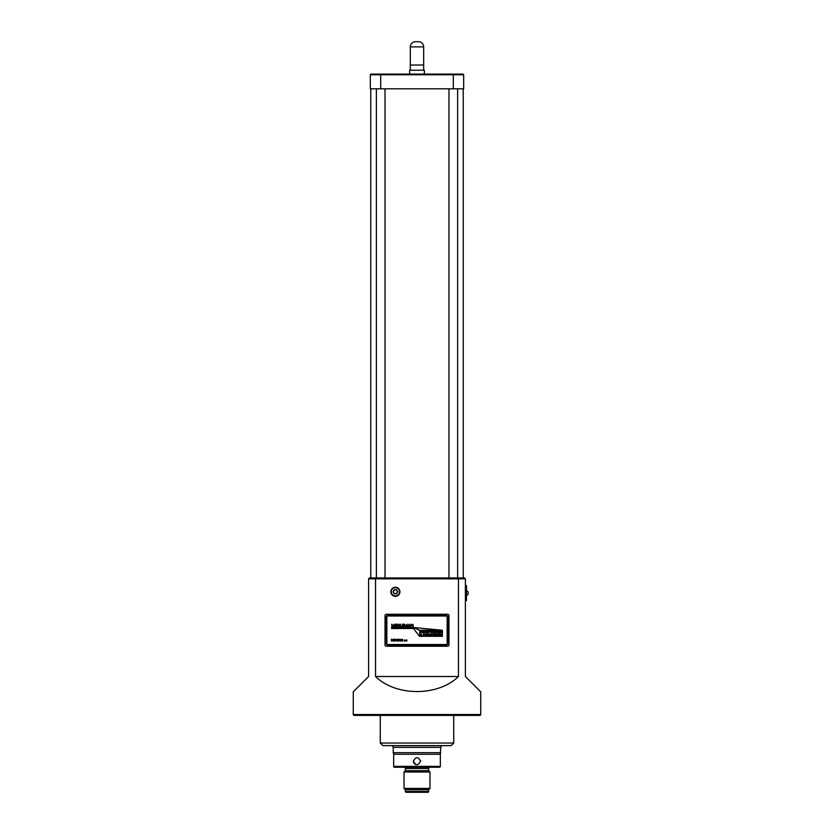 <?xml version="1.0" encoding="UTF-8"?>
<svg xmlns="http://www.w3.org/2000/svg" width="834" height="834" viewBox="0 0 834 834"><rect width="100%" height="100%" fill="white"/><g stroke="black" fill="none" stroke-linecap="round" stroke-linejoin="round"><path stroke-width="1.25" d="M399.496 591.796A4.107 4.107 0 0 0 395.389 587.689A4.107 4.107 0 0 0 391.292 591.796A4.107 4.107 0 0 0 395.389 595.903A4.107 4.107 0 0 0 399.496 591.796M390.854 591.796A4.535 4.535 0 0 1 395.389 587.261A4.535 4.535 0 0 1 399.934 591.796A4.535 4.535 0 0 1 395.389 596.331A4.535 4.535 0 0 1 390.854 591.796M453.727 743.042L451.142 745.627L382.858 745.627L380.273 743.042L453.727 743.042L453.727 715.384M466.477 595.247A1.731 1.731 0 0 0 468.208 593.527L468.208 592.661L468.208 593.527A1.731 1.731 0 0 1 466.477 595.247M466.477 590.931A1.731 1.731 0 0 1 468.208 592.661A1.731 1.731 0 0 0 466.477 590.931M404.031 767.238A1.293 1.293 0 0 1 405.334 768.531L405.334 770.689L428.666 770.689L429.969 771.992L429.969 788.411L428.666 789.704L428.666 791.435A0.865 0.865 0 0 1 427.8 792.3L406.2 792.3A0.865 0.865 0 0 1 405.334 791.435L405.334 789.704L428.666 789.704M429.969 767.238A1.293 1.293 0 0 0 428.666 768.531L405.334 768.531M393.669 766.373L440.331 766.373A0.865 0.865 0 0 1 439.466 767.238L394.534 767.238A0.865 0.865 0 0 1 393.669 766.373L393.669 754.27L440.331 754.27L440.769 747.358L441.77 745.627M479.873 715.384L354.127 715.384A0.865 0.865 0 0 1 353.262 714.519L353.262 691.834L368.607 676.489L368.607 578.827L375.529 578.827L375.529 676.489C395.931 696.557 438.069 696.557 458.471 676.489L458.471 578.827L375.529 578.827L375.842 577.962L464.538 577.962L465.393 578.827L465.393 676.489L480.738 691.834L480.738 714.519A0.865 0.865 0 0 1 479.873 715.384L468.854 715.384M413.487 760.483A3.586 3.586 0 0 0 413.414 761.192C415.801 765.81 418.188 765.81 420.586 761.192C418.199 756.563 415.801 756.563 413.414 761.192A3.586 3.586 0 0 0 415.624 764.497M365.146 715.384L354.127 715.384M436.88 715.384L385.027 715.384M405.334 789.704L404.031 788.411L429.969 788.411M404.031 788.411L404.031 771.992L429.969 771.992M405.334 770.689L404.031 771.992M428.666 770.689L428.666 768.531M393.669 754.27L393.231 752.664L440.769 752.664M393.231 752.664L393.231 747.358L440.769 747.358M393.231 747.358L392.23 745.627M380.273 743.042L380.273 715.384M465.393 578.827L458.471 578.827L458.158 577.962M440.331 766.373L440.331 754.27M375.529 676.489L458.471 676.489M465.393 585.531L466.477 585.531L466.477 600.657L465.393 600.657M368.607 578.827L369.462 577.962L375.842 577.962M453.3 88.8L463.673 88.8L463.673 74.758L370.327 74.758L370.327 88.8L453.3 88.8L453.3 74.111L463.026 74.111L463.673 74.758M370.327 74.758L370.974 74.111L453.3 74.111M396.567 589.763L397.735 591.796L396.567 593.829L394.221 593.829L393.054 591.796L394.221 589.763L396.567 589.763L394.346 589.982L393.294 591.796L394.346 593.61L396.442 593.61L397.484 591.796L396.442 589.982M420.586 761.192A3.586 3.586 0 0 0 420.513 760.483M423.672 65.031L423.672 46.881A5.181 5.181 0 0 0 418.491 41.7L415.509 41.7A5.181 5.181 0 0 0 410.328 46.881L410.328 65.031L423.693 65.031L423.693 70.223M410.307 65.031L410.307 70.223M409.65 74.111L409.65 70.223L424.35 70.223L424.35 74.111M439.226 635.174L438.423 635.174L438.423 633.809L439.226 633.809L439.226 635.174M435.796 635.174L434.983 635.174L434.983 633.809L435.796 633.809L435.265 634.059L435.796 635.174M432.512 634.121L433.326 633.986L432.909 635.216L432.512 634.121M429.656 634.121L430.469 633.986L430.052 635.216L429.656 634.121M426.872 635.174L426.591 633.809L427.508 634.705L427.79 633.809L427.79 635.174L426.872 634.278L426.872 635.174M423.474 635.174L423.192 633.809L424.089 634.194L423.474 635.174M440.654 631.526L441.457 631.401L441.05 632.62L440.654 631.526M438.726 632.589L437.913 632.589L437.913 631.213L438.726 631.213L438.194 631.463L438.726 632.589M434.722 632.589L434.441 631.213L435.358 632.12L435.64 631.213L435.64 632.589L434.722 631.682L434.722 632.589M433.138 632.589L432.45 632.589L432.45 631.213L433.138 632.589M429.687 631.901L430.459 631.182L431.084 631.453L429.969 631.901L431.084 632.36L429.687 631.901M427.269 632.589L426.987 631.213L427.269 631.745L428.061 631.213L428.061 632.589L427.779 631.984L427.269 632.589M423.526 632.589L424.089 631.213L424.662 632.589L423.526 632.589M420.638 632.589L420.357 631.213L421.399 631.213L420.868 631.818L421.451 632.589L420.638 631.974L420.638 632.589M419.679 630.431L419.679 636.134L442.239 636.134L442.239 630.431L419.679 630.431M422.171 632.589L421.889 631.213L422.817 631.609L422.88 632.589L422.233 631.984L422.171 632.589M425.048 631.901L426.455 631.453L425.33 631.901L426.445 632.36L425.82 632.62L425.048 631.901M428.759 631.463L429.312 631.213L429.041 632.589L428.759 631.463M431.887 632.589L431.605 631.213L431.887 632.589M433.878 632.589L433.597 631.213L433.878 632.589M436.568 632.589L436.224 631.213L437.402 631.922L436.568 632.589M439.518 632.589L439.237 631.213L440.175 631.609L440.237 632.589L439.581 631.984L439.518 632.589M421.222 634.518L421.889 635.174L420.628 634.872L421.107 633.882L421.222 634.518M425.298 635.216L424.527 634.497L425.298 633.777L426.059 634.497L425.298 635.216M428.332 634.121L429.145 633.986L428.739 635.216L428.332 634.121M431.355 635.174L430.917 633.809L432.064 633.809L431.355 635.174M433.993 634.059L434.545 633.809L434.274 635.174L433.993 634.059M436.484 635.174L436.432 633.809L437.058 634.768L437.673 633.809L437.913 635.174L437.475 634.309L437.183 635.174L436.63 634.309L436.484 635.174M440.029 635.174L439.747 633.809L440.654 634.705L440.936 633.809L440.936 635.174L440.029 634.278L440.029 635.174M405.126 640.908L405.115 639.949L405.126 640.908M401.112 639.741L400.935 641.054L401.018 639.23L401.79 640.731L402.572 639.23L402.812 641.054L402.478 639.741L401.811 641.054L401.112 639.741M397.37 641.054L397.213 639.23L397.37 639.98L398.308 639.98L398.475 639.23L398.475 641.054L398.308 640.168L397.37 640.168L397.37 641.054M394.305 641.054L393.273 641.054L393.273 639.23L394.305 639.23L393.429 639.417L394.305 639.98L393.429 640.866L394.305 641.054M412.913 624.186L413.268 626.626L411.266 624.52L410.922 626.626L410.922 624.186L412.924 626.261L412.913 624.186M407.075 624.186L407.513 626.626L407.19 624.51L406.106 626.626L404.865 624.51L404.521 626.626L404.521 624.186L406.022 626.178L407.075 624.186M400.831 626.365L401.988 626.365L400.476 626.626L400.476 624.186L400.831 626.365M395.879 626.365L397.067 626.365L395.535 626.626L395.535 624.186L397.005 624.186L395.879 624.437L395.879 625.239L396.911 625.239L395.879 625.5L395.879 626.365M446.388 615.992L387.612 615.992A0.782 0.782 0 0 0 386.84 616.774L386.84 643.733A0.782 0.782 0 0 0 387.612 644.515L446.388 644.515A0.782 0.782 0 0 0 447.16 643.733L447.16 616.774A0.782 0.782 0 0 0 446.388 615.992M442.406 630.254L413.456 627.491L391.594 627.491L391.594 628.523L413.456 628.523L419.502 636.3L442.406 636.3L442.406 630.254L419.502 630.254L413.456 627.491M394.346 624.186L394.795 626.626L394.472 624.51L393.387 626.626L392.136 624.51L391.803 626.626L391.803 624.186L393.294 626.178L394.346 624.186M399.413 624.186L399.767 625.636L398.652 626.657L397.589 625.667L397.589 624.186L398.694 626.397L399.413 624.186M402.791 626.365L403.979 626.365L402.436 626.626L402.436 624.186L403.917 624.186L402.791 624.437L402.791 625.239L403.823 625.239L402.791 625.5L402.791 626.365M409.025 624.186L410.505 626.626L409.817 625.948L407.899 626.626L409.025 624.186M392.897 640.168L391.396 641.054L391.396 639.23L392.897 640.168M394.795 639.615L394.795 641.054L394.628 639.23L395.869 640.668L396.035 639.23L396.035 641.054L394.795 639.615M398.808 641.054L399.694 639.23L400.539 641.054L400.091 640.47L398.808 641.054M404.386 641.138L404.49 639.939L404.386 641.138M406.012 640.887L405.689 640.22L406.314 640.22L406.012 640.887M406.877 639.939L406.773 641.138L406.877 639.939M385.027 644.943A1.293 1.293 0 0 0 386.319 646.246L447.681 646.246A1.293 1.293 0 0 0 448.973 644.943L448.973 615.565A1.293 1.293 0 0 0 447.681 614.262L386.319 614.262A1.293 1.293 0 0 0 385.027 615.565L385.027 644.943M447.681 616.774A1.293 1.293 0 0 0 446.388 615.471L387.612 615.471A1.293 1.293 0 0 0 386.319 616.774L386.319 643.733A1.293 1.293 0 0 0 387.612 645.036L446.388 645.036A1.293 1.293 0 0 0 447.681 643.733L447.681 616.774M408.681 625.688L409.702 625.688L409.192 624.468L408.681 625.688M391.553 639.417L391.553 640.866L392.293 640.825L392.731 640.168L391.553 639.417M400.007 640.283L399.684 639.584L399.35 640.283L400.007 640.283M405.522 640.429L404.719 640.429L405.522 640.429M436.599 631.463L436.505 632.339L437.12 631.911L436.599 631.463M425.778 634.497L424.808 634.497L425.778 634.497M405.334 791.435L428.666 791.435M353.262 714.519L480.738 714.519M380.7 74.111L380.7 88.8M423.672 46.881L410.328 46.881M463.235 88.8L463.235 577.962M385.027 88.8L385.027 577.962M457.616 88.8L457.616 577.962M448.973 88.8L448.973 577.962M376.384 88.8L376.384 577.962M370.765 88.8L370.765 577.962"/></g></svg>

